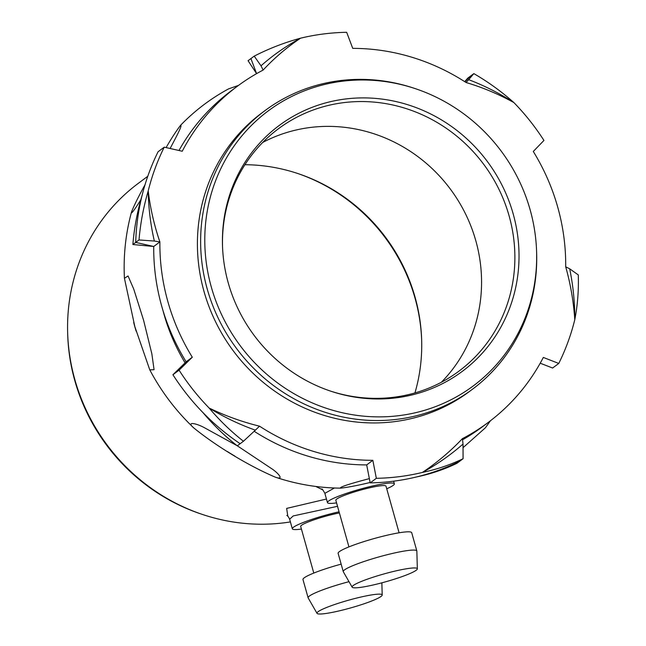 <?xml version="1.0" encoding="UTF-8"?>
<svg xmlns="http://www.w3.org/2000/svg" width="646" height="646" viewBox="0 0 646 646"><rect width="100%" height="100%" fill="white"/><g stroke="black" fill="none" stroke-linecap="round" stroke-linejoin="round"><path stroke-width="0.97" d="M441.355 382.262A151.116 143.404 53.3 0 0 460.299 204.144A151.116 143.404 53.3 0 0 294.762 130.322A151.116 143.404 53.3 0 0 262.688 142.467M414.958 392.913A174.993 166.07 53.3 0 0 421.644 339.578A174.993 166.07 53.3 0 0 297.951 173.572A174.993 166.07 53.3 0 0 244.939 164.714M222.531 246.586A151.116 143.404 -126.7 0 1 278.394 128.78A151.116 143.404 -126.7 0 1 328.071 105.5A151.116 143.404 -126.7 0 1 498.793 188.987A151.116 143.404 -126.7 0 1 458.967 371.135A151.116 143.404 -126.7 0 1 409.281 394.415A151.116 143.404 -126.7 0 1 330.106 390.959M411.914 394.964A153.288 145.463 53.3 0 0 516.114 226.181A153.288 145.463 53.3 0 0 353.62 98.216A153.288 145.463 53.3 0 0 222.507 245.803A153.288 145.463 53.3 0 0 330.849 391.21A153.288 145.463 53.3 0 0 411.914 394.964M416.815 412.398A171.521 162.768 -126.7 0 1 204.782 240.756A171.521 162.768 -126.7 0 1 415.354 88.663A171.521 162.768 -126.7 0 1 536.584 251.375A171.521 162.768 -126.7 0 1 416.815 412.398M415.354 88.663L413.868 88.163A173.693 164.827 53.3 0 0 322.007 83.915A173.693 164.827 53.3 0 0 264.9 110.676A173.693 164.827 53.3 0 0 219.123 320.036A173.693 164.827 53.3 0 0 415.354 416A173.693 164.827 53.3 0 0 472.46 389.239A173.693 164.827 53.3 0 0 536.64 252.933L536.584 251.375M264.9 110.676L261.67 113.082A173.693 164.827 53.3 0 0 204.015 291.459A173.693 164.827 53.3 0 0 469.23 391.646L472.46 389.239M167.855 301.561A209.732 199.033 53.3 0 0 192.298 357.222L179.071 370.166A227.101 215.514 53.3 0 0 209.134 408.038C225.341 415.846 242.145 421.895 259.53 426.182A209.732 199.033 53.3 0 0 372.839 460.323L376.335 478.306A227.101 215.514 53.3 0 0 422.419 472.428C437.003 462.641 450.343 451.368 462.431 438.626A209.732 199.033 53.3 0 0 488.101 422.532A209.732 199.033 53.3 0 0 543.326 357.448L558.774 363.44A227.101 215.514 53.3 0 0 574.787 319.689C573.6 301.763 570.571 284.135 565.694 266.79A209.732 199.033 53.3 0 0 533.281 151.471L543.94 140.44A227.101 215.514 53.3 0 0 513.877 102.569C498.534 94.106 482.594 87.42 466.049 82.51A209.732 199.033 53.3 0 0 352.74 48.369L346.668 32.3A227.101 215.514 53.3 0 0 300.592 38.179C286.881 47.311 274.397 57.946 263.14 70.067A209.732 199.033 53.3 0 0 237.478 86.16A209.732 199.033 53.3 0 0 182.245 151.245L164.237 147.159A227.101 215.514 53.3 0 0 148.217 190.917C150.284 208.19 154.168 225.179 159.877 241.903A209.732 199.033 53.3 0 0 167.855 301.561M462.431 438.626L463.02 444.044A241.023 231.518 -127.9 0 1 422.419 472.428C436.631 469.456 450.181 464.894 463.077 458.733L463.02 444.044M259.53 426.182L255.356 430.163A241.023 229.629 -133.7 0 1 209.134 408.038C219.559 420.401 231.002 431.471 243.445 441.25L255.356 430.163M179.071 370.166L172.918 374.745L186.145 361.808A209.732 199.033 -126.7 0 1 161.702 306.139A209.732 199.033 -126.7 0 1 153.732 246.481L159.877 241.903L154.346 241.047A241.023 226.657 -131.9 0 1 148.217 190.917C143.501 206.946 140.432 223.29 139.011 239.949L154.346 241.047M263.14 70.067L261.008 65.795A241.023 225.575 -125.7 0 1 300.592 38.179C284.498 42.547 269.043 48.531 254.217 56.129L261.008 65.795M466.049 82.51L468.673 79.676A241.023 227.457 -120.3 0 1 513.877 102.569C501.562 91.603 488.223 81.953 473.849 73.612L468.673 79.676M376.335 478.306L370.19 482.885A227.101 215.514 53.3 0 0 416.266 477.006A227.101 215.514 53.3 0 0 459.782 461.187L463.077 458.733M172.918 374.745A227.101 215.514 53.3 0 0 202.981 412.624A227.101 215.514 53.3 0 0 240.15 443.705L243.445 441.25M370.19 482.885L366.686 464.91A209.732 199.033 -126.7 0 1 254.169 431.27M488.101 422.532L481.948 427.111A209.732 199.033 -126.7 0 1 462.633 439.748M558.774 363.44L552.621 368.026L540.209 363.205M464.724 81.654L467.704 78.19L470.554 76.067L464.991 81.824L470.554 76.067L473.849 73.612M256.583 73.644L248.064 60.708L250.923 58.584L256.607 73.636L250.923 58.584L254.217 56.129M178.966 150.502A209.732 199.033 -126.7 0 1 231.325 90.747L237.478 86.16M164.237 147.159L158.084 151.745A227.101 215.514 53.3 0 0 142.072 195.496A227.101 215.514 53.3 0 0 135.717 242.403L139.011 239.949M153.732 246.481L135.717 242.403L132.866 244.527L153.732 246.481L135.717 242.403A227.101 215.514 53.3 0 1 142.072 195.496A233.149 227.465 -80.9 0 0 132.866 244.527M565.694 266.79L569.683 268.801A241.023 230.428 -120.7 0 1 574.787 319.689C577.629 305.057 578.792 290.135 578.283 274.913L569.683 268.801M366.686 464.91L372.839 460.323M186.145 361.808L192.298 357.222M297.208 173.322A177.166 168.13 -126.7 0 1 421.668 340.361M67.668 333.296L67.717 334.862A188.89 179.257 53.3 0 0 201.237 514.054L202.715 514.547A191.063 181.316 -126.7 0 1 67.668 333.296A191.063 181.316 -126.7 0 1 138.268 183.367L147.781 176.277M290.393 521.92A191.063 181.316 -126.7 0 1 202.715 514.547M326.456 499.027L286.646 508.41L287.809 516.138M315.757 486.454L322.879 489.926M324.865 493.342L334.418 487.996M386.728 488.772A34.739 4.11 164.3 0 0 394.351 483.814A34.739 4.11 164.3 0 0 359.798 489.256A34.739 4.11 164.3 0 0 327.465 502.612A34.739 4.11 164.3 0 0 336.566 502.879M348.937 546.896L335.823 500.262A26.058 3.077 -15.7 0 1 367.501 488.303A26.058 3.077 -15.7 0 1 385.993 486.163L399.099 532.788M343.26 571.629L338.124 553.364A38.211 4.514 -15.7 0 1 384.572 535.825A38.211 4.514 -15.7 0 1 411.696 532.684L416.832 550.949A38.211 4.514 164.3 0 0 389.708 554.09A38.211 4.514 164.3 0 0 343.26 571.629A38.211 4.514 164.3 0 0 343.309 571.75L352.151 587.166A33.867 4.005 -15.7 0 1 383.627 574.036A33.867 4.005 -15.7 0 1 417.34 568.843A33.867 4.005 -15.7 0 1 376.15 584.275A33.867 4.005 -15.7 0 1 352.151 587.166M417.34 568.843L416.856 551.078A38.211 4.514 164.3 0 0 416.832 550.949M339.069 511.802A34.739 4.11 164.3 0 0 292.323 528.791L289.642 519.231L293.203 515.944L337.527 506.311M292.323 528.791A34.739 4.11 164.3 0 0 301.424 529.058M313.795 573.075L300.689 526.442A26.058 3.077 -15.7 0 1 332.359 514.482A26.058 3.077 -15.7 0 1 339.392 512.94M349.001 581.675A38.211 4.514 164.3 0 0 308.118 597.808L302.982 579.543A38.211 4.514 -15.7 0 1 341.153 564.136M308.118 597.808A38.211 4.514 164.3 0 0 308.174 597.938L317.016 613.353A33.867 4.005 -15.7 0 1 348.493 600.223A33.867 4.005 -15.7 0 1 382.198 595.031A33.867 4.005 -15.7 0 1 341.007 610.454A33.867 4.005 -15.7 0 1 317.016 613.353M134.869 326.739L124.428 278.273L128.053 275.979L133.73 289.069L143.59 320.246L151.85 353.83L154.063 369.69L149.783 369.875L134.869 326.739M485.404 427.773L490.459 420.74M238.527 85.385L228.539 88.898M140.868 199.662C137.259 205.622 130.435 215.893 131.526 211.928C134.311 204.976 138.809 195.932 145.011 184.796M166.103 147.587C171.117 138.858 175.914 131.453 180.5 125.372C183.117 124.379 174.969 139.221 170.116 148.491M237.324 445.813L272.685 469.367C278.838 473.72 284.41 480.487 275.156 477.103C247.353 465.209 215.271 445.401 193.743 427.902C185.87 421.208 195.98 423.13 204.233 427.612L237.114 445.692M370.11 482.489C357.827 485.437 348.041 487.318 340.757 488.134C337.955 487.011 359.523 481.222 369.359 478.621M234.926 456.133A208.319 197.684 -126.7 0 1 227.352 451.514M136.136 331.18A208.319 197.684 -126.7 0 1 134.852 326.803A208.319 197.684 -126.7 0 1 133.69 322.475M240.15 443.705L237.3 445.829A233.149 211.46 -95.3 0 1 202.981 412.624A227.101 215.514 53.3 0 0 240.15 443.705M459.782 461.187L456.932 463.311A233.149 199.509 -119.8 0 1 416.266 477.006A227.101 215.514 53.3 0 0 459.782 461.187M185.087 362.842A188.89 179.257 -126.7 0 1 163.979 314.19A188.89 179.257 -126.7 0 1 163.002 310.573M321.894 489.224C321.732 488.295 322.685 489.579 324.752 493.068M394.351 483.814L393.616 481.181M327.465 502.612L324.776 493.043M286.832 515.435C287.761 515.863 288.697 517.139 289.65 519.255M382.198 595.031L381.867 582.821M124.428 278.273C123.289 255.646 125.655 233.529 131.526 211.928M149.783 369.875C161.29 391.605 175.946 410.953 193.752 427.91M485.412 427.773L463.037 447.686M228.547 88.898C210.653 98.58 194.632 110.741 180.492 125.381M275.156 477.103C296.579 484.282 318.446 487.956 340.749 488.134"/></g></svg>
